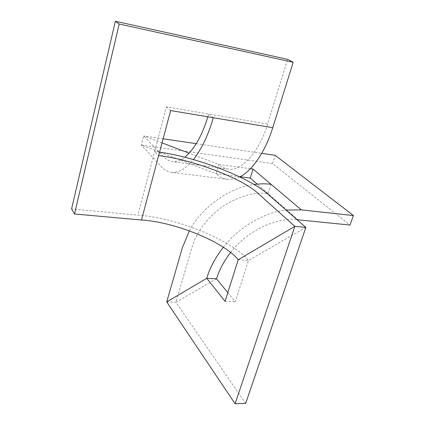 <?xml version="1.0" encoding="UTF-8"?>
<svg xmlns="http://www.w3.org/2000/svg" width="425" height="425" viewBox="0 0 425 425"><rect width="100%" height="100%" fill="white"/><g stroke="black" fill="none" stroke-linecap="round" stroke-linejoin="round"><path stroke-width="0.32" stroke-dasharray="2.12 1.59" d="M166.722 301.92L175.886 302.244L245.671 403.362M238.207 259.76L248.466 260.456L235.227 301.734L227.821 292.655M225.069 301.357L235.227 301.734M305.857 227.412L248.466 260.456C231.689 239.907 175.482 217.441 137.849 215.135L71.575 208.957M216.543 278.832L175.886 302.244L191.67 248.333C196.068 232.948 206.136 219.162 221.861 206.98C238.377 196.244 253.789 191.797 268.095 193.646L257.205 184.131M223.279 247.302C238.983 226.881 265.025 212.171 286.03 210.056M230.52 252.577C247.329 230.175 277.567 217.159 297.054 219.704M189.401 230.786C201.471 207.427 229.968 187.149 253.975 184.514M271.086 184.301L268.095 193.646L298.021 219.794M239.944 176.742L216.001 173.676L141.344 145.058L272.537 163.556L349.993 225.043M162.026 142.89L143.692 135.931L163.115 138.794M196.254 143.682L261.736 153.335M250.437 168.698L218.726 164.417L189.21 153.212M239.716 176.858C235.354 178.989 231.258 179.807 227.433 179.318C223.019 178.675 219.21 176.795 216.001 173.676L218.726 164.417C221.409 166.935 224.57 168.47 228.204 169.017C241.512 172.056 260.185 150.253 267.591 124.036L287.645 59.341M227.433 179.318L171.472 172.316C167.503 171.727 164.098 169.846 161.261 166.664L141.344 145.058L143.692 135.931L163.859 157.011C166.239 159.577 169.06 161.107 172.327 161.606C176.163 162.143 180.322 160.714 184.806 157.319M272.537 163.556L275.156 155.311M207.852 116.801L208.664 114.033L166.435 106.861L154.668 151.422L158.637 155.624M171.472 172.322C178.298 173.219 185.624 168.98 193.46 159.614M213.281 117.714L208.664 114.033L267.591 124.036M166.435 106.861L170.637 110.558M159.561 152.145L154.668 151.422L137.849 215.135M228.204 169.017L172.327 161.606"/><path stroke-width="0.64" d="M235.094 403.75L294.849 226.355L238.207 259.76L225.069 301.357L206.752 278.311L166.722 301.92L235.094 403.75L245.671 403.362L305.857 227.412L269.317 195.426C251.706 178.431 197.747 157.367 159.561 152.145M193.46 159.614C201.917 148.516 208.526 134.55 213.281 117.714L170.637 110.558L158.637 155.624C192.111 159.274 243.413 178.665 258.915 194.209L294.849 226.355L305.857 227.412M223.279 247.302C215.257 257.747 209.743 268.085 206.752 278.311L216.543 278.832C219.125 270.178 223.778 261.423 230.52 252.577M227.821 292.655L216.543 278.832M286.03 210.056L301.362 209.892L353.425 215.56L349.993 225.043L297.054 219.704M166.722 301.92L182.378 247.648L189.401 230.786M253.975 184.514C260.137 183.68 265.843 183.611 271.086 184.301L253.056 169.049L250.437 168.698M257.205 184.131L250.261 178.064L239.944 176.742M261.736 153.335L275.156 155.311L353.425 215.56M163.115 138.794L196.254 143.682M189.21 153.212L162.026 142.89M250.261 178.064L253.056 169.049M239.716 176.858C252.806 170.712 266.14 149.664 272.733 127.686L293.186 62.278L287.645 59.341L115.372 21.25L119.191 24.034L293.186 62.278M184.806 157.319C194.475 148.978 202.157 135.474 207.852 116.801M238.207 259.76C224.076 241.841 174.473 221.893 141.493 220.017L74.518 213.977L71.575 208.957L115.372 21.25M74.518 213.977L119.191 24.034M271.086 184.301L301.362 209.892M213.281 117.714L272.733 127.686M141.493 220.017L158.637 155.624"/></g></svg>
